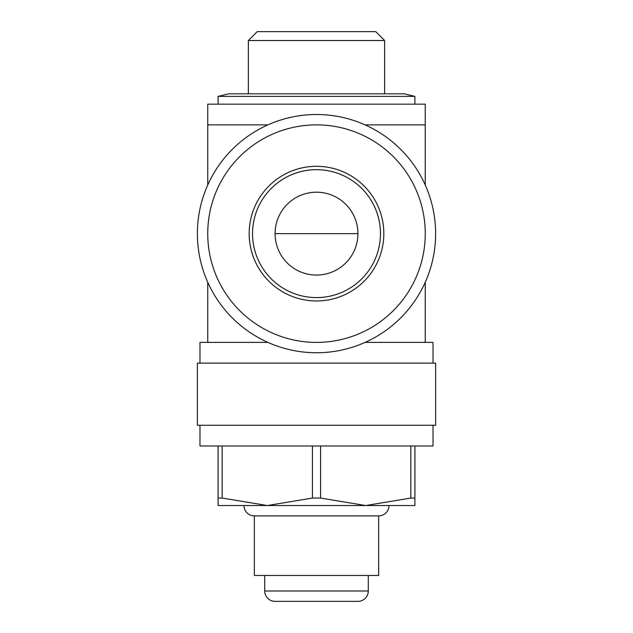 <?xml version="1.0" encoding="UTF-8"?>
<svg xmlns="http://www.w3.org/2000/svg" width="633" height="633" viewBox="0 0 633 633"><rect width="100%" height="100%" fill="white"/><g stroke="black" fill="none" stroke-linecap="round" stroke-linejoin="round"><path stroke-width="0.95" d="M368.287 590.993A10.357 10.357 0 0 1 357.93 601.35L275.07 601.35A10.357 10.357 0 0 1 264.713 590.993L368.287 590.993L368.287 575.452M378.653 515.895L254.347 515.895A10.357 10.357 0 0 1 243.99 505.538L389.01 505.538A10.357 10.357 0 0 1 378.653 515.895L378.653 575.452L254.347 575.452L254.347 515.895M433.027 425.257L433.027 445.98L199.973 445.98L199.973 425.257M435.623 363.113L197.377 363.113L197.377 425.257L435.623 425.257L435.623 363.113M433.027 363.113L433.027 342.398L365.083 342.398M365.083 124.875L425.257 124.875L425.257 104.16L207.743 104.16L207.743 124.875L267.917 124.875M218.1 96.39L228.861 93.803L404.139 93.803L414.9 96.39L218.1 96.39L218.1 104.16M248.358 40.52L257.227 31.65L375.773 31.65L384.642 40.52L248.358 40.52L248.358 93.803M320.567 445.98L320.567 498.06L312.433 498.06L267.3 505.538L218.1 505.538L218.1 445.98M414.9 445.98L414.9 498.06L410.833 498.06L365.7 505.538L267.3 505.538L222.167 498.06L218.1 498.06M312.433 498.06L312.433 445.98M207.743 282.215L207.743 341.67A153.305 153.305 0 0 0 208.463 342.398M424.537 342.398A153.305 153.305 0 0 0 425.257 341.67L425.257 282.215M435.623 233.632A119.123 119.123 0 0 1 316.5 352.755A119.123 119.123 0 0 1 197.377 233.632A119.123 119.123 0 0 1 316.5 114.518A119.123 119.123 0 0 1 435.623 233.632M316.5 124.875A108.757 108.757 0 0 0 207.743 233.632A108.757 108.757 0 0 0 316.5 342.398A108.757 108.757 0 0 0 425.257 233.632A108.757 108.757 0 0 0 316.5 124.875M383.827 233.632A67.327 67.327 0 0 0 316.5 166.305A67.327 67.327 0 0 0 249.173 233.632A67.327 67.327 0 0 0 316.5 300.96A67.327 67.327 0 0 0 383.827 233.632A67.327 67.327 0 0 1 316.5 300.96A67.327 67.327 0 0 1 249.173 233.632M357.93 233.632A41.43 41.43 0 0 1 316.5 275.07A41.43 41.43 0 0 1 275.07 233.632A41.43 41.43 0 0 1 316.5 192.203A41.43 41.43 0 0 1 357.93 233.632L275.07 233.632M425.257 185.05L425.257 125.595A153.305 153.305 0 0 0 424.537 124.875M208.463 124.875A153.305 153.305 0 0 0 207.743 125.595L207.743 185.05M410.833 498.06L410.833 445.98M222.167 445.98L222.167 498.06M414.9 498.06L414.9 505.538L365.7 505.538L320.567 498.06M267.917 342.398L199.973 342.398L199.973 363.113M380.465 233.632A63.965 63.965 0 0 0 316.5 169.676A63.965 63.965 0 0 0 252.535 233.632A63.965 63.965 0 0 0 316.5 297.597A63.965 63.965 0 0 0 380.465 233.632M414.9 96.39L414.9 104.16M384.642 40.52L384.642 93.803M264.713 575.452L264.713 590.993"/></g></svg>
